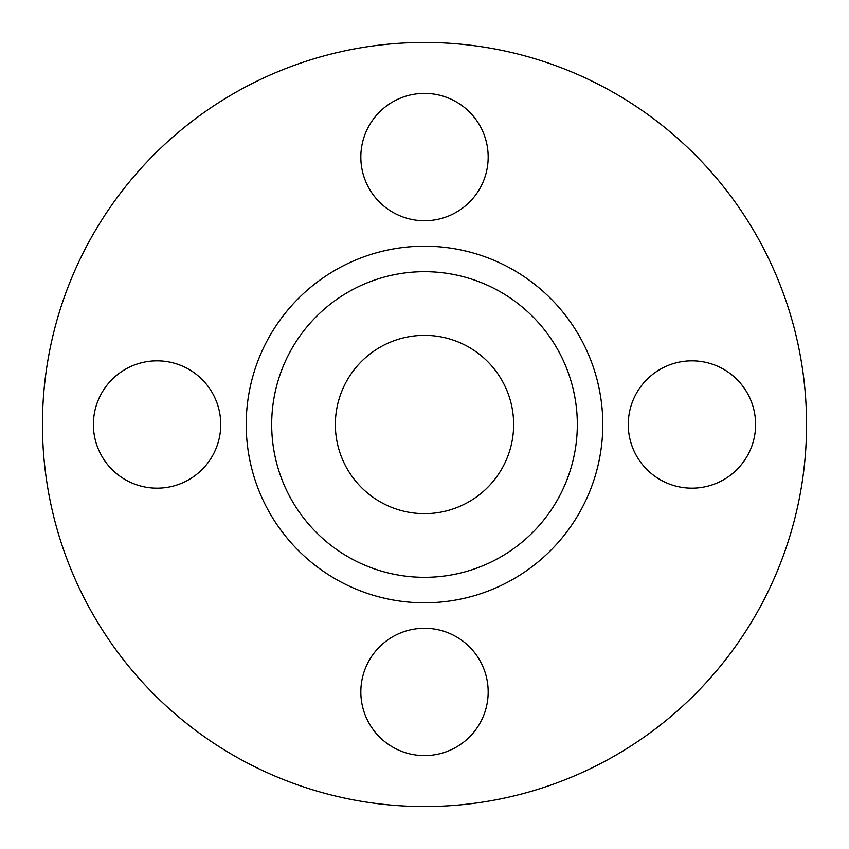 <?xml version="1.0" encoding="UTF-8"?>
<svg xmlns="http://www.w3.org/2000/svg" width="849" height="849" viewBox="0 0 849 849"><rect width="100%" height="100%" fill="white"/><g stroke="black" fill="none" stroke-linecap="round" stroke-linejoin="round"><path stroke-width="1.27" d="M628.26 424.5A63.675 63.675 0 0 1 691.935 360.825A63.675 63.675 0 0 1 755.61 424.5A63.675 63.675 0 0 1 691.935 488.175A63.675 63.675 0 0 1 628.26 424.5M360.825 157.065A63.675 63.675 0 0 1 424.5 93.39A63.675 63.675 0 0 1 488.175 157.065A63.675 63.675 0 0 1 424.5 220.74A63.675 63.675 0 0 1 360.825 157.065M93.39 424.5A63.675 63.675 0 0 1 157.065 360.825A63.675 63.675 0 0 1 220.74 424.5A63.675 63.675 0 0 1 157.065 488.175A63.675 63.675 0 0 1 93.39 424.5M360.825 691.935A63.675 63.675 0 0 1 424.5 628.26A63.675 63.675 0 0 1 488.175 691.935A63.675 63.675 0 0 1 424.5 755.61A63.675 63.675 0 0 1 360.825 691.935M577.32 424.5A152.82 152.82 0 0 1 424.5 577.32A152.82 152.82 0 0 1 271.68 424.5A152.82 152.82 0 0 1 424.5 271.68A152.82 152.82 0 0 1 577.32 424.5M335.355 424.5A89.145 89.145 0 0 1 424.5 335.355A89.145 89.145 0 0 1 513.645 424.5A89.145 89.145 0 0 1 424.5 513.645A89.145 89.145 0 0 1 335.355 424.5M806.55 424.5A382.05 382.05 0 0 1 424.5 806.55A382.05 382.05 0 0 1 42.45 424.5A382.05 382.05 0 0 1 424.5 42.45A382.05 382.05 0 0 1 806.55 424.5M246.21 424.5A178.29 178.29 0 0 1 424.5 246.21A178.29 178.29 0 0 1 602.79 424.5A178.29 178.29 0 0 1 424.5 602.79A178.29 178.29 0 0 1 246.21 424.5"/></g></svg>
